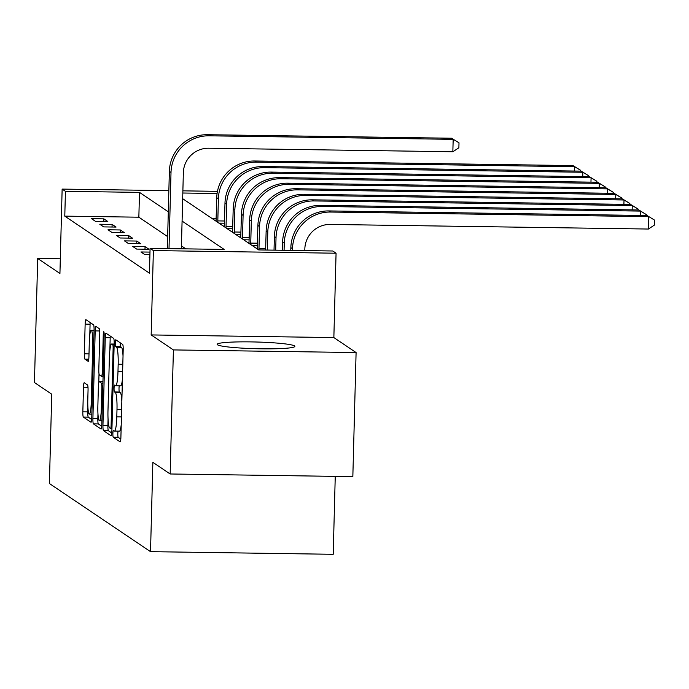 <?xml version="1.0" encoding="UTF-8"?>
<svg xmlns="http://www.w3.org/2000/svg" width="689" height="689" viewBox="0 0 689 689"><rect width="100%" height="100%" fill="white"/><g stroke="black" fill="none" stroke-linecap="round" stroke-linejoin="round"><path stroke-width="1.03" d="M112.893 433.519A3.428 0.456 -89.2 0 0 113.254 437.239L120.127 441.864A4.892 0.655 -89.2 0 0 120.179 441.882A4.892 0.655 -89.2 0 0 120.894 437.429L123.193 349.745A4.892 0.655 -89.2 0 0 122.676 344.44L115.804 339.815A3.428 0.456 -89.2 0 0 115.761 339.798A3.428 0.456 -89.2 0 0 115.261 342.915A3.428 0.456 -89.2 0 0 115.623 346.636L116.519 347.23A15.649 2.093 -89.2 0 1 118.172 364.214L117.983 371.517A15.649 2.093 -89.2 0 1 115.692 385.78A15.649 2.093 -89.2 0 1 115.511 385.711L114.615 385.117A3.428 0.456 -89.2 0 0 114.581 385.099A3.428 0.456 -89.2 0 0 114.073 388.217A3.428 0.456 -89.2 0 0 114.443 391.938L115.33 392.532A15.649 2.093 -89.2 0 1 116.992 409.516L116.794 416.819A15.649 2.093 -89.2 0 1 114.503 431.081A15.649 2.093 -89.2 0 1 114.322 431.013L113.435 430.418A3.428 0.456 -89.2 0 0 113.392 430.401A3.428 0.456 -89.2 0 0 112.893 433.519M118.052 431.133A3.428 0.456 -89.2 0 0 117.828 433.596A3.428 0.456 -89.2 0 0 118.189 437.308L120.816 439.074M120.205 342.777A3.428 0.456 -89.2 0 0 120.196 342.993A3.428 0.456 -89.2 0 0 120.566 346.705L121.453 347.308L116.519 347.23M119.231 385.831A3.428 0.456 -89.2 0 0 119.016 388.295A3.428 0.456 -89.2 0 0 119.378 392.007L120.265 392.601L115.33 392.532M217.509 344.801A38.868 3.359 1.5 0 0 258.547 348.772A38.868 3.359 1.5 0 0 294.875 346.369A38.868 3.359 1.5 0 0 294.53 345.912A38.868 3.359 1.5 0 0 253.483 341.942A38.868 3.359 1.5 0 0 217.164 344.336A38.868 3.359 1.5 0 0 217.509 344.801M84.265 382.757A4.892 0.655 -89.2 0 0 84.204 382.739A4.892 0.655 -89.2 0 0 83.49 387.192L82.844 411.789A4.892 0.655 -89.2 0 0 83.36 417.095L90.991 422.236A4.892 0.655 -89.2 0 0 91.051 422.254A4.892 0.655 -89.2 0 0 91.766 417.801L94.066 330.126A4.892 0.655 -89.2 0 0 93.54 324.812L85.918 319.67A4.892 0.655 -89.2 0 0 85.858 319.653A4.892 0.655 -89.2 0 0 85.143 324.106L84.359 353.827A4.892 0.655 -89.2 0 0 84.885 359.133L88.149 361.329A4.892 0.655 -89.2 0 0 88.201 361.346A4.892 0.655 -89.2 0 0 88.924 356.893L89.303 342.157A13.082 1.757 -89.2 0 1 91.224 330.246A13.082 1.757 -89.2 0 1 92.765 344.491L91.258 402.212A13.082 1.757 -89.2 0 1 89.337 414.132A13.082 1.757 -89.2 0 1 87.796 399.887L88.046 390.258A4.892 0.655 -89.2 0 0 87.529 384.953L84.265 382.757M167.651 236.611L138.851 217.199L64.783 216.131L65.438 191.318L62.139 189.096L168.857 190.638M170.157 473.98L173.404 349.917L356.092 352.553L352.837 476.624L170.157 473.98L152.863 462.328L150.521 551.656L49.401 483.523L51.744 394.194L34.45 382.541L37.697 258.478L59.934 273.464L62.139 189.096M356.092 352.553L333.855 337.576L151.167 334.932L173.404 349.917M151.167 334.932L153.38 250.572L150.081 248.35L224.149 249.418L182.085 221.083M64.783 216.131L149.435 273.163L150.081 248.35M102.954 425.337A4.892 0.655 -89.2 0 0 103.471 430.642L111.101 435.784A4.892 0.655 -89.2 0 0 111.162 435.81A4.892 0.655 -89.2 0 0 111.876 431.348L114.176 343.673A4.892 0.655 -89.2 0 0 113.651 338.368L106.028 333.226A4.892 0.655 -89.2 0 0 105.968 333.2A4.892 0.655 -89.2 0 0 105.253 337.662L102.954 425.337L107.889 425.414A4.892 0.655 -89.2 0 0 108.414 430.72L111.79 432.993M101.05 429.014L93.42 423.873A4.892 0.655 -89.2 0 1 92.903 418.567L95.194 330.884A4.892 0.655 -89.2 0 1 95.909 326.431A4.892 0.655 -89.2 0 1 95.969 326.448L99.233 328.653A4.892 0.655 -89.2 0 1 99.75 333.958L98.82 369.519A4.892 0.655 -89.2 0 0 99.345 374.825L101.507 376.28A4.892 0.655 -89.2 0 0 101.567 376.297A4.892 0.655 -89.2 0 0 102.282 371.845L103.255 334.828A3.428 0.456 -89.2 0 1 103.755 331.71A3.428 0.456 -89.2 0 1 104.16 335.44L101.826 424.579A4.892 0.655 -89.2 0 1 101.102 429.032A4.892 0.655 -89.2 0 1 101.05 429.014L101.162 429.014M60.313 258.806L37.697 258.478M185.849 248.867L181.431 245.895M149.84 257.531L149.177 257.522L149.832 257.97M149.918 254.715L144.888 254.637L140.935 251.976L149.987 252.105M148.996 249.272L145.052 246.61L132.701 246.429L136.655 249.091L148.996 249.272M140.763 243.725L136.81 241.055L124.468 240.883L128.421 243.544L140.763 243.725M132.529 238.17L128.576 235.509L116.234 235.328L120.187 237.998L132.529 238.17M124.296 232.624L120.342 229.962L108.001 229.781L111.954 232.443L124.296 232.624M116.062 227.077L112.109 224.416L99.767 224.235L103.72 226.896L116.062 227.077M107.828 221.531L103.875 218.861L91.534 218.689L95.487 221.35L107.828 221.531M216.2 218.318L211.704 218.249M257.273 248.229L256.17 248.212M257.385 245.405L251.89 245.327M249.039 242.683L247.937 242.666M249.151 239.858L243.656 239.781M240.805 237.137L239.703 237.119M240.917 234.312L235.423 234.234M232.572 231.582L231.47 231.564M232.684 228.765L227.189 228.679M224.338 226.035L223.236 226.018M224.45 223.219L218.956 223.133M216.105 220.489L215.002 220.471M150.521 551.656L333.209 554.3L335.25 476.366M182.671 198.69L258.711 249.926L332.77 250.994L336.068 253.216L153.38 250.572M333.855 337.576L336.068 253.216M182.878 190.844L217.448 191.344M168.305 211.799L139.497 192.386L65.438 191.318M217.078 193.506L182.818 193.015M138.851 217.199L139.497 192.386M145.052 246.61L144.983 249.211M136.81 241.055L136.749 243.665M128.576 235.509L128.507 238.118M120.342 229.962L120.274 232.563M112.109 224.416L112.04 227.017M103.875 218.861L103.806 221.47M114.503 431.081L119.438 431.15A15.649 2.093 -89.2 0 0 121.23 424.717M121.841 401.368A15.649 2.093 -89.2 0 0 120.265 392.601M115.692 385.78L120.627 385.849A15.649 2.093 -89.2 0 0 122.418 379.415M123.03 356.067A15.649 2.093 -89.2 0 0 121.453 347.308M110.274 336.086A4.892 0.655 -89.2 0 0 110.188 337.731L109.852 350.443M108.061 419.093L107.889 425.414M110.567 428.489A3.428 0.456 -89.2 0 0 110.61 428.506A3.428 0.456 -89.2 0 0 111.11 425.38L113.125 348.419A3.428 0.456 -89.2 0 0 112.763 344.707L111.825 344.069A15.649 2.093 -89.2 0 0 111.644 344.009A15.649 2.093 -89.2 0 0 109.353 358.263L107.975 410.877A15.649 2.093 -89.2 0 0 109.637 427.86L110.567 428.489M101.739 426.224L98.355 423.942L93.42 423.873M97.959 413.891L97.838 418.636A4.892 0.655 -89.2 0 0 98.355 423.942M98.794 382.188L99.009 373.8M97.855 406.415A13.082 1.757 -89.2 0 0 99.397 420.66A13.082 1.757 -89.2 0 0 101.317 408.741L101.851 388.407A4.892 0.655 -89.2 0 0 101.326 383.101L99.164 381.646A4.892 0.655 -89.2 0 0 99.104 381.62A4.892 0.655 -89.2 0 0 98.389 386.081L97.855 406.415M90.164 322.538A4.892 0.655 -89.2 0 0 90.078 324.183L89.794 335.078M87.899 407.363L87.779 411.858A4.892 0.655 -89.2 0 0 88.304 417.172L91.689 419.446M304.796 250.589L304.839 248.901A24.916 24.597 -56 0 1 330.177 224.442L648.401 229.041L648.719 216.639L330.505 212.04A37.37 36.896 124 0 0 292.498 248.72L292.455 250.408M647.074 215.528L654.55 220.118L647.074 215.528L328.851 210.929A37.37 36.896 124 0 0 290.853 247.609L290.775 250.383M654.55 220.118L654.421 225.079L648.401 229.041M181.362 248.807L183.352 172.672A24.916 24.597 -56 0 1 208.689 148.221L452.845 151.752L453.173 139.342L209.017 135.811A37.37 36.896 124 0 0 171.01 172.5L169.012 248.626M451.528 138.231L459.003 142.821L451.528 138.231L207.363 134.7A37.37 36.896 124 0 0 169.365 171.389L167.341 248.6M459.003 142.821L458.874 147.79L452.845 151.752M640.374 215.433L640.486 211.092L638.841 209.981L320.618 205.374A37.37 36.896 124 0 0 282.611 242.063L282.404 250.262M638.841 209.981L646.316 214.572L640.486 211.092L322.271 206.485A37.37 36.896 124 0 0 284.264 243.174L284.075 250.288M646.316 214.572L646.291 215.519M632.14 209.878L632.252 205.537L630.607 204.435L312.384 199.827A37.37 36.896 124 0 0 274.377 236.516L274.024 250.141M630.607 204.435L638.083 209.025L632.252 205.537L314.029 200.938A37.37 36.896 124 0 0 276.031 237.627L275.695 250.167M638.083 209.025L638.057 209.964M623.907 204.332L624.019 199.991L622.374 198.88L304.15 194.281A37.37 36.896 124 0 0 266.143 230.961L265.644 250.021M622.374 198.88L629.849 203.47L624.019 199.991L305.795 195.392A37.37 36.896 124 0 0 267.788 232.072L267.323 250.047M629.849 203.47L629.824 204.418M615.673 198.785L615.785 194.444L614.14 193.333L295.917 188.734A37.37 36.896 124 0 0 257.91 225.415L257.221 248.918M259.012 249.926L258.978 248.643L265.678 248.738M614.14 193.333L621.616 197.924L615.785 194.444L297.562 189.845A37.37 36.896 124 0 0 259.555 226.526L258.978 248.643M621.616 197.924L621.59 198.871M607.44 193.239L607.552 188.898L605.907 187.787L287.683 183.188A37.37 36.896 124 0 0 249.676 219.869L248.979 243.372M250.787 244.578L250.744 243.096L257.445 243.191M605.907 187.787L613.374 192.377L607.552 188.898L289.328 184.29A37.37 36.896 124 0 0 251.321 220.98L250.744 243.096M613.374 192.377L613.356 193.325M599.206 187.692L599.318 183.352L597.673 182.24L279.45 177.633A37.37 36.896 124 0 0 241.443 214.322L240.745 237.817M242.554 239.031L242.511 237.541L249.211 237.645M597.673 182.24L605.14 186.831L599.318 183.352L281.095 178.744A37.37 36.896 124 0 0 243.088 215.433L242.511 237.541M605.14 186.831L605.123 187.778M590.964 182.137L591.084 177.796L589.431 176.685L271.216 172.086A37.37 36.896 124 0 0 233.209 208.776L232.512 232.271M234.312 233.485L234.277 231.995L240.978 232.09M589.431 176.685L596.907 181.285L591.084 177.796L272.861 173.197A37.37 36.896 124 0 0 234.854 209.878L234.277 231.995M596.907 181.285L596.881 182.223M582.73 176.591L582.851 172.25L581.197 171.139L262.983 166.54A37.37 36.896 124 0 0 224.976 203.221L224.278 226.724M226.078 227.938L226.044 226.448L232.744 226.543M581.197 171.139L588.673 175.729L582.851 172.25L264.628 167.651A37.37 36.896 124 0 0 226.621 204.332L226.044 226.448M588.673 175.729L588.647 176.677M574.497 171.044L574.609 166.704L572.964 165.593L254.749 160.993A37.37 36.896 124 0 0 216.742 197.674L216.045 221.178M217.845 222.392L217.81 220.902L224.511 220.997M572.964 165.593L580.439 170.183L574.609 166.704L256.394 162.104A37.37 36.896 124 0 0 218.387 198.785L217.81 220.902M580.439 170.183L580.414 171.13M118.189 437.308L113.254 437.239M120.566 346.705L115.623 346.636M119.378 392.007L114.443 391.938M121.436 416.888L116.794 416.819M121.626 409.585L116.992 409.516M122.625 371.586L117.983 371.517M122.814 364.283L118.172 364.214M110.188 337.731L105.253 337.662M108.414 430.72L103.471 430.642M110.61 428.506L111.954 428.524L110.653 428.489M112.031 425.397L111.11 425.38M114.047 348.436L113.125 348.419M114.15 344.724L112.763 344.707M114.159 344.104L111.825 344.069M97.838 418.636L92.903 418.567M99.698 330.953L95.194 330.884M101.567 376.297L103.083 376.323L101.619 376.28M103.204 371.862L102.282 371.845M104.168 334.837L103.255 334.828M102.239 408.758L101.317 408.741M102.773 388.424L101.851 388.407M102.911 383.127L101.326 383.101M102.945 381.697L99.164 381.646M92.18 402.23L91.258 402.212M93.687 344.5L92.765 344.491M88.778 359.184L84.885 359.133M89.002 353.888L84.359 353.827M90.078 324.183L85.143 324.106M88.304 417.172L83.36 417.095M87.779 411.858L82.844 411.789M87.994 387.252L83.49 387.192M292.498 248.72L290.853 247.609M330.505 212.04L328.851 210.929M171.01 172.5L169.365 171.389M209.017 135.811L207.363 134.7M284.264 243.174L282.611 242.063M322.271 206.485L320.618 205.374M276.031 237.627L274.377 236.516M314.029 200.938L312.384 199.827M267.788 232.072L266.143 230.961M305.795 195.392L304.15 194.281M259.555 226.526L257.91 225.415M297.562 189.845L295.917 188.734M251.321 220.98L249.676 219.869M289.328 184.29L287.683 183.188M243.088 215.433L241.443 214.322M281.095 178.744L279.45 177.633M234.854 209.878L233.209 208.776M272.861 173.197L271.216 172.086M226.621 204.332L224.976 203.221M264.628 167.651L262.983 166.54M218.387 198.785L216.742 197.674M256.394 162.104L254.749 160.993M114.167 344.044L111.644 344.009M101.92 420.695L99.397 420.66M102.945 381.68L99.104 381.62M91.861 414.167L89.337 414.132M94.057 330.281L91.224 330.246"/></g></svg>
